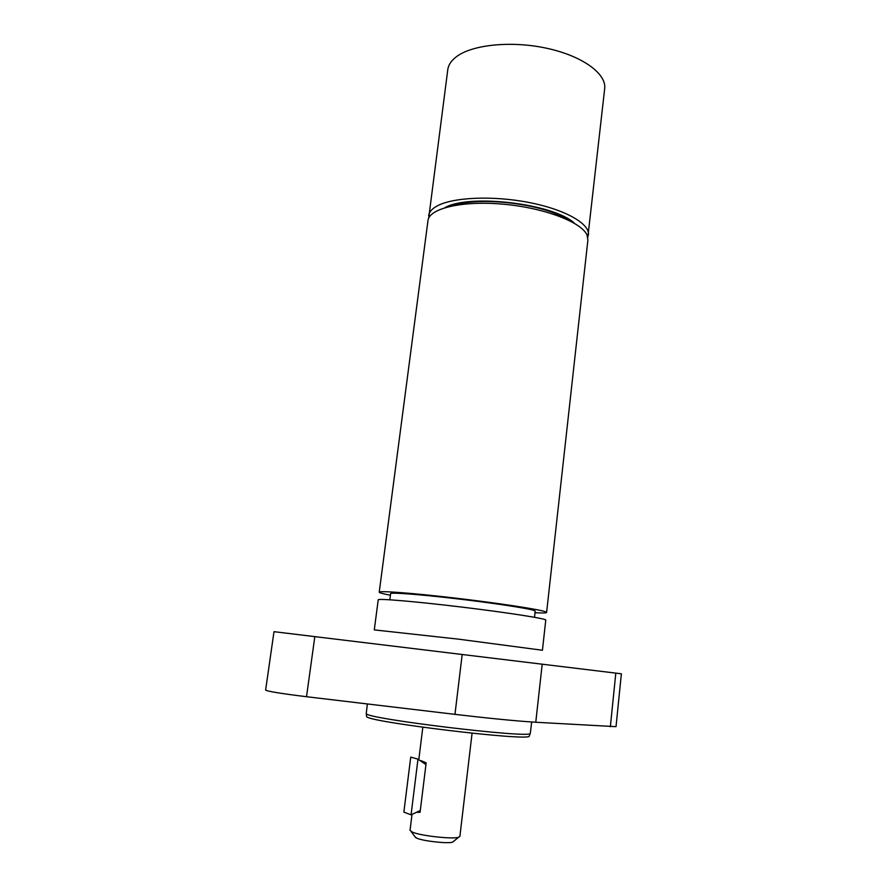 <?xml version="1.0" encoding="UTF-8"?>
<svg xmlns="http://www.w3.org/2000/svg" width="887" height="887" viewBox="0 0 887 887"><rect width="100%" height="100%" fill="white"/><g stroke="black" fill="none" stroke-linecap="round" stroke-linejoin="round"><path stroke-width="1.33" d="M566.793 219.344C543.709 203.888 479.512 196.116 453.401 205.629M531.69 721.985L530.271 733.482C530.005 738.594 365.267 718.658 366.242 713.625L367.351 703.945M366.553 716.108L366.608 716.519C365.688 721.719 528.863 741.465 529.217 736.199L529.362 735.811M306.514 696.716L454.964 714.357C489.347 718.392 516.278 721.031 535.77 722.251L616.021 726.664L621.377 673.798L273.994 631.677L265.623 690.086C267.575 691.394 281.212 693.601 306.514 696.716L314.83 636.589M378.228 599.812C377.674 598.293 416.147 601.552 462.338 607.151C508.528 612.729 546.68 618.738 545.771 620.091L542.434 650.249L458.468 639.15L374.281 629.892L378.228 599.812M389.825 599.789L390.624 593.625C390.38 592.217 419.096 594.357 455.896 598.67C492.662 602.96 527.687 608.282 533.907 610.411L535.205 611.121L534.517 617.297M390.424 595.221C383.029 593.824 379.303 592.815 379.226 592.194C378.893 590.554 412.2 593.037 455.109 598.071C497.973 603.071 538.431 609.258 545.239 611.664L546.614 612.451C546.403 613.028 542.545 613.128 535.027 612.729M379.226 592.194L427.977 220.63C429.075 208.412 462.171 200.462 503.162 204.176C544.13 207.769 581.717 222.16 587.05 235.122L587.904 239.989L546.614 612.451M428.687 218.213L447.791 69.641C448.423 64.862 451.339 60.527 456.539 56.624C472.583 44.472 512.154 40.558 547.423 48.408C582.759 56.169 606.619 73.843 604.679 88.622L587.804 237.461M428.632 215.674C429.12 212.037 431.936 208.822 437.069 205.995C452.958 197.202 493.05 195.417 529.118 202.513C565.274 209.543 590.01 223.79 588.458 235.011M444.93 207.669C469.267 193.466 554.297 203.755 574.532 223.358M403.862 812.115L410.736 757.088L417.977 759.161L411.069 814.831L403.862 812.115M420.915 760.602L426.159 762.831L425.948 764.594L417.977 759.161M411.069 814.831L420.294 810.507L420.072 812.292L417.433 812.326M425.948 764.594L420.294 810.507M414.916 836.618L416.812 838.204C423.321 841.12 448.068 843.836 452.636 842.151L453.667 841.297M472.072 733.227L459.887 836.397L458.59 837.261C452.825 839.379 420.804 835.853 412.488 832.172L410.038 830.365L411.989 814.588M454.964 714.357L462.182 654.429M610.356 726.741L615.811 673.122M535.77 722.251L542.201 664.141M529.217 736.199L530.271 733.482M366.608 716.519L366.242 713.625M452.636 842.151L458.59 837.261M415.715 837.683L411.091 831.518M418.819 759.516L422.822 727.262"/></g></svg>
